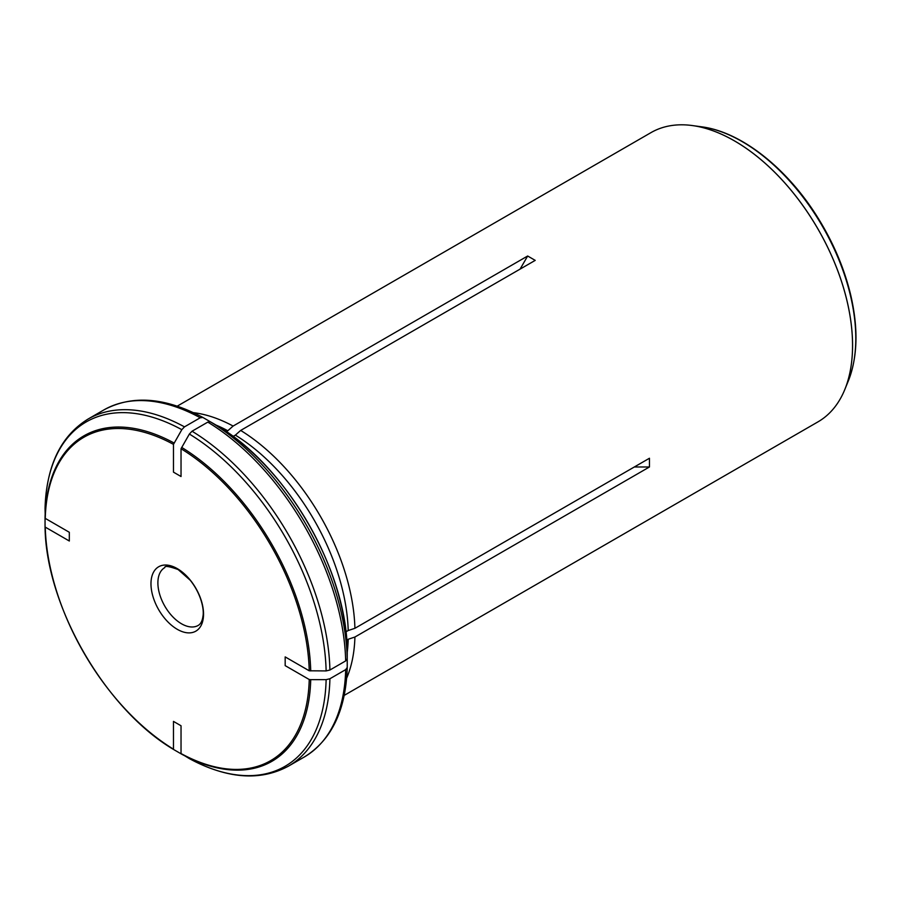 <?xml version="1.0" encoding="UTF-8"?>
<svg xmlns="http://www.w3.org/2000/svg" width="901" height="901" viewBox="0 0 901 901"><rect width="100%" height="100%" fill="white"/><g stroke="black" fill="none" stroke-linecap="round" stroke-linejoin="round"><path stroke-width="1.35" d="M309.234 679.523A186.732 107.816 60 0 1 181.033 753.551L181.033 725.767L173.476 721.397L173.476 749.182A186.732 107.816 60 0 1 45.264 527.119L69.321 541.005L69.321 532.288L45.264 518.39A186.732 107.816 60 0 1 173.476 444.373L173.476 472.147L181.033 476.516L181.033 448.732A186.732 107.816 60 0 1 309.234 670.794L285.178 656.908L285.178 665.636L309.234 679.523L310.721 679.647L326.128 679.647L329.912 678.746L345.669 669.646L347.234 667.461L347.234 659.104M345.669 669.646A200.394 115.7 60 0 1 304.223 757.043C331.523 740.183 345.871 710.337 347.234 667.506L347.234 667.461M346.716 640.127L348.203 639.26A164.984 95.258 60 0 1 347.234 652.211M634.338 466.977L649.452 466.977L354.915 637.03L348.203 639.26M45.264 518.39L45.05 508.603A198.828 114.787 60 0 1 181.811 429.676L184.48 426.86L200.247 417.76L202.916 417.49L210.147 421.668M173.476 444.373L181.811 429.676M181.033 753.551L189.401 758.631C227.176 778.858 260.198 781.358 288.455 766.143A200.394 115.7 -120 0 0 329.912 678.746M45.05 526.263L45.05 517.365M181.033 448.732L189.368 434.045L192.037 431.219L207.804 422.118L210.474 421.859L217.749 426.06C286.552 466.29 346.795 570.637 347.234 650.342L347.234 650.342A188.602 108.886 -120 0 0 217.704 426.038M233.089 436.444L235.375 435.115A164.984 95.258 60 0 1 348.203 630.531L354.915 628.301L649.452 458.249L649.452 466.977M193.377 412.647A166.989 96.418 60 0 1 233.111 426.06L527.659 256.008L535.217 260.378L240.668 430.43L235.375 435.115M309.234 670.794L326.128 670.918L329.912 670.017L345.669 660.917L347.234 658.732L347.234 650.376M240.668 430.43A166.989 96.418 60 0 1 354.915 628.301M345.916 631.86L348.203 630.531M216.127 425.126A164.984 95.258 60 0 1 227.818 430.757L226.331 431.613M233.111 426.06L227.818 430.757M177.249 629.303A37.166 21.455 -120 0 0 203.536 614.133A37.166 21.455 -120 0 0 177.249 568.61A37.166 21.455 -120 0 0 150.974 583.78A37.166 21.455 -120 0 0 177.249 629.303M527.659 256.008L520.102 269.095M344.205 695.392L817.962 421.871A166.989 96.418 -120 0 0 843.978 391.485A166.989 96.418 -120 0 0 730.688 138.788A166.989 96.418 -120 0 0 690.29 125.295A166.989 96.418 -120 0 0 650.972 132.627L177.215 406.16M174.107 749.79L181.811 754.25M354.915 637.03A166.989 96.418 60 0 1 346.66 678.149M45.05 517.534A187.926 108.503 60 0 1 174.107 443.033M202.883 417.467C165.108 397.251 132.087 394.739 103.829 409.955A200.394 115.7 60 0 1 200.247 417.76M198.197 625.429A33.393 19.281 60 0 1 164.804 606.148A33.393 19.281 60 0 1 164.804 567.585C164.511 565.58 168.971 566.245 178.161 569.567L190.257 580.267C201.205 593.973 204.302 609.527 202.962 616.228C202.331 620.924 200.743 623.988 198.197 625.429M181.664 447.392A187.926 108.503 60 0 1 310.721 670.918M189.368 434.045A198.828 114.787 60 0 1 326.128 670.918M207.804 422.118A200.394 115.7 60 0 1 345.669 660.917M329.912 670.017A200.394 115.7 -120 0 0 192.037 431.219M184.48 426.86A200.394 115.7 -120 0 0 88.073 419.055L103.829 409.955M326.128 679.647A198.828 114.787 60 0 1 189.368 758.608M844.395 390.516A166.944 96.384 -120 0 0 844.8 389.525L848.314 380.932A160.716 92.792 -120 0 0 822.512 226.421A160.716 92.792 -120 0 0 701.597 126.816L692.407 125.566A166.944 96.384 -120 0 0 691.337 125.419M843.978 391.485L844.8 389.525A166.944 96.384 -120 0 0 817.995 229.023A166.944 96.384 -120 0 0 692.407 125.566L690.29 125.295M310.721 679.647A187.926 108.503 60 0 1 181.664 754.16M347.234 658.732A198.828 114.787 -120 0 0 210.474 421.859M304.223 757.043L288.455 766.143M45.05 508.592C46.424 465.772 60.761 435.926 88.073 419.055M848.314 380.932C857.651 357.134 858.45 328.516 850.713 295.066C844.305 268.329 833.279 242.437 817.658 217.4C786.99 168.059 741.05 131.771 701.597 126.816M174.073 749.767C105.518 709.673 45.5 605.731 45.05 526.308"/></g></svg>

